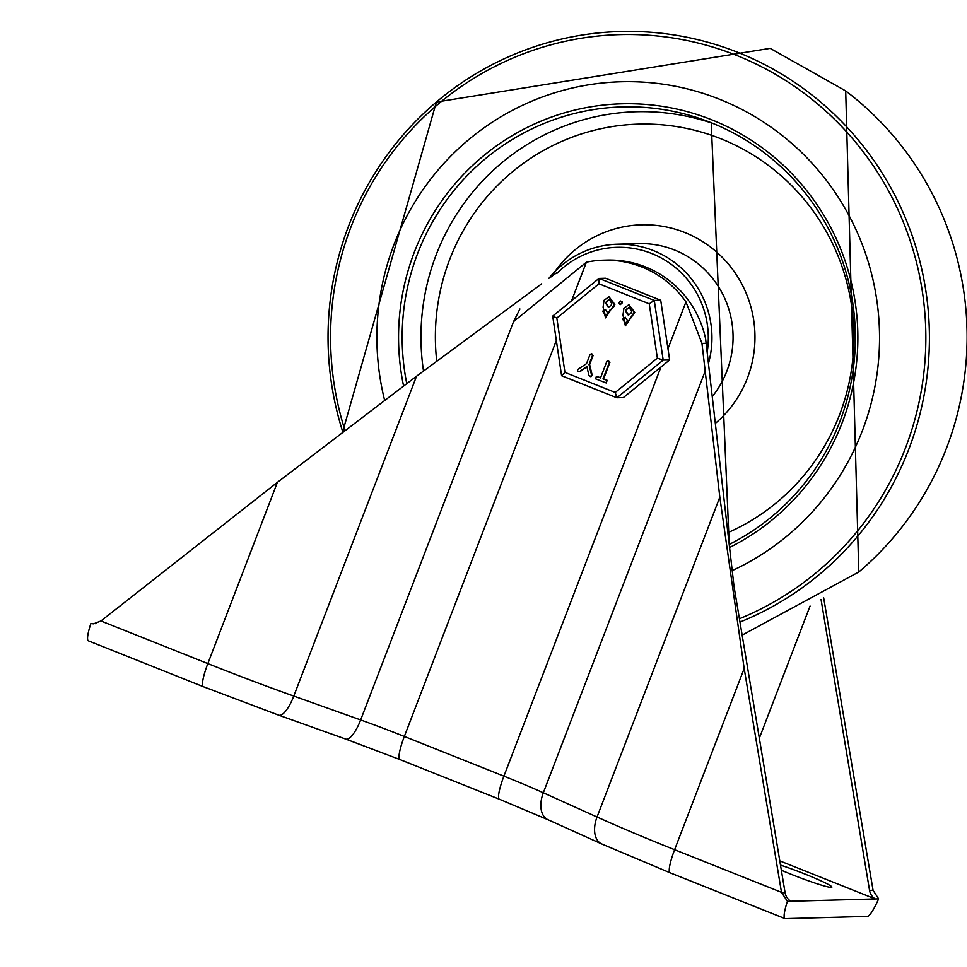 <?xml version="1.0" encoding="UTF-8"?>
<svg xmlns="http://www.w3.org/2000/svg" width="967" height="967" viewBox="0 0 967 967"><rect width="100%" height="100%" fill="white"/><g stroke="black" fill="none" stroke-linecap="round" stroke-linejoin="round"><path stroke-width="1.45" d="M821.056 599.492L869.551 890.377A12.486 12.257 -91.6 0 0 875.256 898.959L779.789 860.884M759.337 738.208L810.068 606.043M780.49 865.09A35.888 2.623 -159 0 1 814.963 878.181A35.888 2.623 -159 0 1 831.874 887.15A35.888 2.623 -159 0 1 781.336 870.215M571.594 300.713L586.389 262.19A99.855 98.078 88.4 0 1 603.541 260.171L607.058 260.075A99.855 98.078 -91.6 0 1 705.62 338.849L734.026 586.401L785.083 892.674A12.486 12.257 -91.6 0 0 790.788 901.244L878.628 898.863L873.068 890.281L823.679 597.836M790.788 901.244L787.416 901.341L781.493 892.336L674.603 849.715A24.961 4.327 -68.3 0 0 670.046 872.778L784.95 918.59A24.961 4.327 -68.3 0 0 785.277 918.65L867.387 916.414A24.961 4.327 111.7 0 0 878.628 898.863M95.237 623.655A12.486 12.257 88.4 0 1 94.222 623.485L90.85 623.582A24.961 4.327 111.7 0 0 88.372 640.831L203.275 686.655A24.961 4.327 -68.3 0 1 207.832 663.592L100.943 620.971L93.557 623.824L90.85 623.582M96.229 623.437L94.222 623.485M556.593 273.528L556.98 272.513L550.864 277.033M586.389 262.19L513.55 321.636L519.908 309.005M603.541 260.171A99.855 98.078 88.4 0 1 685.954 301.897L667.967 348.749M719.823 497.147L597.038 817.006A190.354 13.937 -159 0 0 674.603 849.715L744.179 668.487L719.823 497.147L701.969 343.406L685.954 301.897M744.179 668.487L781.493 892.336M513.55 321.636L360.655 719.944L293.775 696.071L416.547 376.211L541.701 283.802M416.547 376.211L277.396 482.352L100.943 620.971M784.95 918.59A24.961 4.327 -68.3 0 1 787.416 901.341M719.666 99.299A255.88 251.323 88.4 0 1 879.45 330.859A255.88 251.323 88.4 0 1 732.224 570.59A255.88 251.323 88.4 0 0 879.45 330.859A255.88 251.323 88.4 0 0 719.666 99.299A255.88 251.323 88.4 0 0 621.273 81.76A255.88 251.323 88.4 0 1 719.666 99.299M384.564 400.036A255.88 251.323 88.4 0 1 621.273 81.76L621.273 81.76A255.88 251.323 88.4 0 0 384.564 400.036M548.881 278.363A93.618 91.95 88.4 0 1 617.466 244.192A93.618 91.95 88.4 0 1 653.462 250.61A93.618 91.95 88.4 0 1 708.509 363.254M557.004 273.286A90.499 88.879 88.4 0 1 651.758 253.523A90.499 88.879 88.4 0 1 707.215 351.976M649.244 303.831L657.367 358.165L615.23 392.457L616.837 397.763L623.352 397.594L669.648 359.942L660.715 300.266L605.499 278.242L599.057 278.423L598.972 283.79L649.244 303.831L654.272 300.435L599.057 278.423M669.648 359.942L663.193 360.111L654.272 300.435L660.715 300.266M605.572 309.38L603.275 311.169L605.668 315.157M606.611 380.357L606.188 382.968L595.648 378.883L596.349 376.381L600.507 377.928L606.865 361.344L608.062 360.486L609.355 362.335L602.985 378.919L607.203 380.345L606.188 382.968M596.349 376.381L600.592 377.71M602.985 378.919L607.203 380.345M608.062 360.486L609.935 362.323L603.577 378.895M609.379 299.468L607.071 301.293L606.309 303.275L608.714 307.24M629.275 307.409L626.967 309.235L626.205 311.217L628.61 315.169M610.189 309.645L605.499 317.889L603.094 307.143L604 300.326L608.968 296.76L614.275 304.424L605.499 317.889M607.989 313.332L605.294 309.367L602.695 311.181L605.366 315.182L607.989 313.332M611.785 303.433L609.089 299.468L606.478 301.317L605.717 303.3L608.412 307.264L611.023 305.415L611.785 303.433M608.968 296.76L614.855 304.4L614.093 306.382L610.781 309.633M618.904 302.84L620.476 300.991L621.769 302.84L620.198 304.69L618.904 302.84M620.476 300.991L622.337 301.789L622.349 302.828L620.198 304.69M625.468 317.309L623.171 319.098L625.564 323.087M591.175 353.753L592.481 355.602L589.024 364.619L591.526 374.954L590.559 376.586L588.939 375.595L586.86 366.505L579.293 371.739L577.444 371.352L577.807 369.479L586.534 363.628L589.991 354.623L591.768 353.741L593.061 355.59L589.604 364.595L592.118 374.942L590.281 376.622L591.139 376.574M586.933 366.844L579.874 371.727M628.864 304.69L634.751 312.341L625.383 325.819L622.99 315.073L623.896 308.255L628.864 304.69L634.159 312.353L625.383 325.819M627.873 321.274L625.19 317.297L622.591 319.122L625.262 323.111L627.873 321.274M631.681 311.362L628.985 307.397L626.374 309.247L625.613 311.229L628.308 315.194L630.919 313.344L631.681 311.362M615.23 392.457L564.958 372.404L561.597 375.704L616.765 397.715M657.367 358.165L663.193 360.111L616.91 397.775M564.958 372.404L556.823 318.07L552.761 316.076M873.068 890.281L869.551 890.377M781.566 892.771L785.083 892.674M701.969 343.406L706.224 343.297M670.046 872.778L601.643 843.925A24.961 15.327 -65.7 0 1 597.038 817.006L543.321 792.783L705.354 370.675M660.969 367.001L503.904 776.15L404.339 736.455L556.327 340.493M601.643 843.925L547.926 819.702A24.961 15.327 -65.7 0 1 543.321 792.783A96.736 7.083 21 0 0 503.904 776.15A24.961 4.327 -68.3 0 0 499.347 799.213L399.782 759.506A24.961 4.327 -68.3 0 1 404.339 736.455A96.736 7.083 21 0 0 360.655 719.944A24.961 7.7 -70.4 0 1 345.69 739.066L278.798 715.193A24.961 7.7 -70.4 0 0 293.775 696.071A190.354 13.937 -159 0 1 207.832 663.592L277.396 482.352M742.148 635.126L858.769 572.005L845.702 90.922A306.14 300.689 88.4 0 1 858.744 572.029M845.702 90.922L770.179 48.35L436.371 102.043L342.717 431.729A306.14 300.689 88.4 0 1 436.395 102.031A306.14 300.689 88.4 0 1 738.147 52.496A306.14 300.689 88.4 0 1 929.42 336.83A306.14 300.689 88.4 0 1 739.973 622.071M344.868 430.085A303.046 297.643 88.4 0 1 424.283 116.608A303.046 297.643 88.4 0 1 736.528 55.385A303.046 297.643 88.4 0 1 925.854 336.262A303.046 297.643 88.4 0 1 739.417 618.759M403.553 385.845A233.833 229.65 88.4 0 1 479.62 159.12A233.833 229.65 88.4 0 1 711.785 119.835A233.833 229.65 88.4 0 1 857.669 327.886A233.833 229.65 88.4 0 1 729.577 547.467M711.216 122.724A230.714 226.604 88.4 0 1 855.142 327.74A230.714 226.604 88.4 0 1 729.227 544.433L711.216 122.724A230.714 226.604 88.4 0 0 707.457 121.262A230.714 226.604 88.4 0 0 481.264 162.238A230.714 226.604 88.4 0 0 406.744 383.476M423.522 371.074A225.504 221.491 88.4 0 1 713.428 123.619M436.758 361.295A213.054 209.259 88.4 0 1 720.79 138.728A213.054 209.259 88.4 0 1 853.861 333.41A213.054 209.259 88.4 0 1 727.885 532.66M617.466 244.192L638.583 243.611A93.618 91.95 88.4 0 1 674.579 250.03A93.618 91.95 88.4 0 1 712.304 396.518M555.034 271.461A112.341 110.335 88.4 0 1 684.793 232.503A112.341 110.335 88.4 0 1 715.387 423.377M556.823 318.07L598.972 283.79M547.926 819.702L499.347 799.213M399.782 759.506L345.69 739.066M278.798 715.193L203.275 686.655M616.837 397.763L561.634 375.752M552.701 316.1L598.96 278.46M561.597 375.704L552.689 316.124"/></g></svg>
